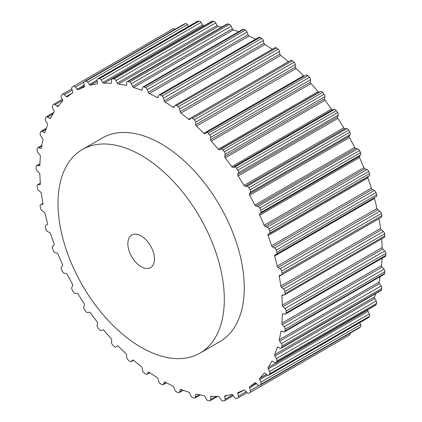 <?xml version="1.0" encoding="UTF-8"?>
<svg xmlns="http://www.w3.org/2000/svg" width="422" height="422" viewBox="0 0 422 422"><rect width="100%" height="100%" fill="white"/><g stroke="black" fill="none" stroke-linecap="round" stroke-linejoin="round"><path stroke-width="0.63" d="M285.588 313.989A2.353 1.356 -120 0 0 286.074 312.929A176.723 102.034 -120 0 0 286.074 310.967A2.353 1.356 -120 0 0 284.966 308.529L283.02 306.604A1.408 0.812 -120 0 1 282.355 305.175A171.548 99.043 -120 0 0 281.838 295.811A1.408 0.812 -120 0 1 282.128 295.052A1.408 0.812 -120 0 1 282.376 294.983L284.222 294.962A2.353 1.356 -120 0 0 284.644 294.851A2.353 1.356 -120 0 0 285.119 293.533A176.723 102.034 -120 0 0 284.892 291.46A2.353 1.356 -120 0 0 283.595 289.091L281.569 287.429A1.408 0.812 -120 0 1 280.794 286.042A171.548 99.043 -120 0 0 279.258 276.241A1.408 0.812 -120 0 1 279.522 275.323A1.408 0.812 -120 0 1 279.665 275.265L281.368 274.901A2.353 1.356 -120 0 0 281.606 274.812A2.353 1.356 -120 0 0 282.038 273.219A176.723 102.034 -120 0 0 281.595 271.066A2.353 1.356 -120 0 0 280.124 268.814L278.061 267.432A1.408 0.812 -120 0 1 277.185 266.113A171.548 99.043 -120 0 0 274.659 256.054A1.408 0.812 -120 0 1 274.886 254.962A1.408 0.812 -120 0 1 274.922 254.946L276.457 254.234A2.353 1.356 -120 0 0 276.521 254.202A2.353 1.356 -120 0 0 276.89 252.33A176.723 102.034 -120 0 0 276.236 250.14A2.353 1.356 -120 0 0 274.706 248.083A2.353 1.356 -120 0 0 274.616 248.036L272.554 246.97A1.408 0.812 -120 0 1 272.501 246.939A1.408 0.812 -120 0 1 271.594 245.741A171.548 99.043 -120 0 0 268.112 235.582A1.408 0.812 -120 0 1 268.234 234.363L269.579 233.319A2.353 1.356 -120 0 0 269.758 231.23A176.723 102.034 -120 0 0 268.909 229.04A2.353 1.356 -120 0 0 267.474 227.263A2.353 1.356 -120 0 0 267.168 227.12L265.137 226.382A1.408 0.812 -120 0 1 264.953 226.292A1.408 0.812 -120 0 1 264.109 225.264A171.548 99.043 -120 0 0 259.736 215.183A1.408 0.812 -120 0 1 259.709 213.87L260.838 212.519A2.353 1.356 -120 0 0 260.77 210.277A176.723 102.034 -120 0 0 259.736 208.12A2.353 1.356 -120 0 0 258.422 206.622A2.353 1.356 -120 0 0 257.911 206.421L255.943 206.02A1.408 0.812 -120 0 1 255.632 205.899A1.408 0.812 -120 0 1 254.862 205.034A171.548 99.043 -120 0 0 249.676 195.207A1.408 0.812 -120 0 1 249.502 193.825L250.394 192.184A2.353 1.356 -120 0 0 250.077 189.826A176.723 102.034 -120 0 0 248.874 187.743A2.353 1.356 -120 0 0 247.703 186.519A2.353 1.356 -120 0 0 246.991 186.292L245.124 186.239A1.408 0.812 -120 0 1 244.691 186.107A1.408 0.812 -120 0 1 244.011 185.4A171.548 99.043 -120 0 0 238.098 175.995A1.408 0.812 -120 0 1 237.781 174.566L238.419 172.667A2.353 1.356 -120 0 0 237.86 170.235A176.723 102.034 -120 0 0 236.51 168.257A2.353 1.356 -120 0 0 235.508 167.291A2.353 1.356 -120 0 0 234.6 167.075L232.87 167.376A1.408 0.812 -120 0 1 232.322 167.249A1.408 0.812 -120 0 1 231.741 166.701A171.548 99.043 -120 0 0 225.2 157.875A1.408 0.812 -120 0 1 224.747 156.425L225.126 154.294A2.353 1.356 -120 0 0 224.33 151.83A176.723 102.034 -120 0 0 222.858 149.995A2.353 1.356 -120 0 0 222.035 149.272A2.353 1.356 -120 0 0 220.959 149.108L219.382 149.752A1.408 0.812 -120 0 1 218.738 149.652A1.408 0.812 -120 0 1 218.264 149.246A171.548 99.043 -120 0 0 211.211 141.154A1.408 0.812 -120 0 1 210.625 139.708L210.736 137.387A2.353 1.356 -120 0 0 209.718 134.929A176.723 102.034 -120 0 0 208.151 133.273A2.353 1.356 -120 0 0 207.524 132.772A2.353 1.356 -120 0 0 206.347 132.656A2.353 1.356 -120 0 0 206.289 132.693L204.902 133.668A1.408 0.812 -120 0 1 204.87 133.69A1.408 0.812 -120 0 1 204.164 133.621A1.408 0.812 -120 0 1 203.81 133.341A171.548 99.043 -120 0 0 196.362 126.12A1.408 0.812 -120 0 1 195.655 124.701L195.497 122.227A2.353 1.356 -120 0 0 194.278 119.827A176.723 102.034 -120 0 0 192.638 118.371A2.353 1.356 -120 0 0 192.216 118.065A2.353 1.356 -120 0 0 191.039 117.949A2.353 1.356 -120 0 0 190.844 118.107L189.673 119.4A1.408 0.812 -120 0 1 189.557 119.495A1.408 0.812 -120 0 1 188.85 119.426A1.408 0.812 -120 0 1 188.623 119.262A171.548 99.043 -120 0 0 180.911 113.038A1.408 0.812 -120 0 1 180.094 111.672L179.667 109.087A2.353 1.356 -120 0 0 178.269 106.777A176.723 102.034 -120 0 0 176.581 105.547A2.353 1.356 -120 0 0 176.375 105.41A2.353 1.356 -120 0 0 175.199 105.294A2.353 1.356 -120 0 0 174.893 105.605L173.954 107.193A1.408 0.812 -120 0 1 173.774 107.378A1.408 0.812 -120 0 1 173.067 107.304A1.408 0.812 -120 0 1 172.967 107.246A171.548 99.043 -120 0 0 165.118 102.119A1.408 0.812 -120 0 1 164.211 100.826L163.52 98.178A2.353 1.356 -120 0 0 161.964 96A176.723 102.034 -120 0 0 161.114 95.504A176.723 102.034 -120 0 0 160.265 95.019A2.353 1.356 -120 0 0 159.099 94.908A2.353 1.356 -120 0 0 158.709 95.398L158.018 97.25A1.408 0.812 -120 0 1 157.781 97.545A1.408 0.812 -120 0 1 157.111 97.493A171.548 99.043 -120 0 0 149.261 93.557A1.408 0.812 -120 0 1 149.161 93.505A1.408 0.812 -120 0 1 148.275 92.365L147.336 89.691A2.353 1.356 -120 0 0 145.854 87.787A2.353 1.356 -120 0 0 145.648 87.686A176.723 102.034 -120 0 0 143.96 86.969A2.353 1.356 -120 0 0 143.016 86.964A2.353 1.356 -120 0 0 142.562 87.665L142.135 89.749A1.408 0.812 -120 0 1 141.861 90.171A1.408 0.812 -120 0 1 141.317 90.181A171.548 99.043 -120 0 0 133.605 87.496A1.408 0.812 -120 0 1 133.378 87.396A1.408 0.812 -120 0 1 132.555 86.42L131.384 83.778A2.353 1.356 -120 0 0 130.013 82.153A2.353 1.356 -120 0 0 129.596 81.974A176.723 102.034 -120 0 0 127.95 81.536A2.353 1.356 -120 0 0 127.217 81.604A2.353 1.356 -120 0 0 126.737 82.533L126.574 84.817A1.408 0.812 -120 0 1 126.283 85.376A1.408 0.812 -120 0 1 125.867 85.423A171.548 99.043 -120 0 0 118.418 84.041A1.408 0.812 -120 0 1 118.065 83.915A1.408 0.812 -120 0 1 117.327 83.102L115.939 80.528A2.353 1.356 -120 0 0 114.705 79.183A2.353 1.356 -120 0 0 114.082 78.961A176.723 102.034 -120 0 0 112.51 78.808A2.353 1.356 -120 0 0 111.978 78.914A2.353 1.356 -120 0 0 111.498 80.09L111.603 82.538A1.408 0.812 -120 0 1 111.313 83.245A1.408 0.812 -120 0 1 111.018 83.308A171.548 99.043 -120 0 0 103.965 83.255A1.408 0.812 -120 0 1 103.495 83.118A1.408 0.812 -120 0 1 102.847 82.469L101.275 80.011A2.353 1.356 -120 0 0 100.193 78.925A2.353 1.356 -120 0 0 99.37 78.703A176.723 102.034 -120 0 0 97.899 78.835A2.353 1.356 -120 0 0 97.566 78.94A2.353 1.356 -120 0 0 97.102 80.38L97.482 82.949A1.408 0.812 -120 0 1 97.208 83.814A1.408 0.812 -120 0 1 97.028 83.872A171.548 99.043 -120 0 0 90.487 85.144A1.408 0.812 -120 0 1 89.907 85.022A1.408 0.812 -120 0 1 89.364 84.527L87.628 82.221A2.353 1.356 -120 0 0 86.721 81.388A2.353 1.356 -120 0 0 85.719 81.198A176.723 102.034 -120 0 0 84.368 81.615A2.353 1.356 -120 0 0 84.215 81.683A2.353 1.356 -120 0 0 83.809 83.403L84.447 86.041A1.408 0.812 -120 0 1 84.205 87.069A1.408 0.812 -120 0 1 84.131 87.106A171.548 99.043 -120 0 0 78.218 89.68A1.408 0.812 -120 0 1 77.537 89.596A1.408 0.812 -120 0 1 77.105 89.237L75.237 87.132A2.353 1.356 -120 0 0 74.525 86.531A2.353 1.356 -120 0 0 73.354 86.41A176.723 102.034 -120 0 0 72.753 86.753A176.723 102.034 -120 0 0 72.151 87.106A2.353 1.356 -120 0 0 71.835 89.095L72.726 91.764A1.408 0.812 -120 0 1 72.552 92.951A171.548 99.043 -120 0 0 67.367 96.786A1.408 0.812 -120 0 1 67.304 96.828A1.408 0.812 -120 0 1 66.597 96.759A1.408 0.812 -120 0 1 66.286 96.527L64.323 94.655A2.353 1.356 -120 0 0 63.806 94.264A2.353 1.356 -120 0 0 62.63 94.143A2.353 1.356 -120 0 0 62.493 94.243A176.723 102.034 -120 0 0 61.459 95.203A2.353 1.356 -120 0 0 61.39 97.371L62.519 100.025A1.408 0.812 -120 0 1 62.493 101.306A171.548 99.043 -120 0 0 58.12 106.339A1.408 0.812 -120 0 1 57.978 106.46A1.408 0.812 -120 0 1 57.276 106.391A1.408 0.812 -120 0 1 57.091 106.265L55.06 104.656A2.353 1.356 -120 0 0 54.754 104.45A2.353 1.356 -120 0 0 53.578 104.334A2.353 1.356 -120 0 0 53.32 104.572A176.723 102.034 -120 0 0 52.47 105.78A2.353 1.356 -120 0 0 52.65 108.079L53.995 110.675A1.408 0.812 -120 0 1 54.116 112.036A171.548 99.043 -120 0 0 50.635 118.171A1.408 0.812 -120 0 1 50.434 118.392A1.408 0.812 -120 0 1 49.727 118.324A1.408 0.812 -120 0 1 49.675 118.292L47.612 116.973A2.353 1.356 -120 0 0 47.522 116.92A2.353 1.356 -120 0 0 46.346 116.804A2.353 1.356 -120 0 0 45.993 117.21A176.723 102.034 -120 0 0 45.339 118.651A2.353 1.356 -120 0 0 45.771 121.045L47.306 123.53A1.408 0.812 -120 0 1 47.57 124.944A171.548 99.043 -120 0 0 45.043 132.086A1.408 0.812 -120 0 1 44.795 132.424A1.408 0.812 -120 0 1 44.168 132.397L42.105 131.395A2.353 1.356 -120 0 0 41.061 131.347A2.353 1.356 -120 0 0 40.633 131.949A176.723 102.034 -120 0 0 40.19 133.589A2.353 1.356 -120 0 0 40.86 136.042L42.564 138.379A1.408 0.812 -120 0 1 42.97 139.824A171.548 99.043 -120 0 0 41.435 147.848A1.408 0.812 -120 0 1 41.156 148.312A1.408 0.812 -120 0 1 40.66 148.338L38.634 147.668A2.353 1.356 -120 0 0 37.806 147.711A2.353 1.356 -120 0 0 37.336 148.528A176.723 102.034 -120 0 0 37.115 150.348A2.353 1.356 -120 0 0 38.006 152.811L39.853 154.964A1.408 0.812 -120 0 1 40.391 156.414A171.548 99.043 -120 0 0 39.874 165.181A1.408 0.812 -120 0 1 39.584 165.788A1.408 0.812 -120 0 1 39.214 165.846L37.263 165.519A2.353 1.356 -120 0 0 36.64 165.609A2.353 1.356 -120 0 0 36.155 166.674A176.723 102.034 -120 0 0 36.155 168.636A2.353 1.356 -120 0 0 37.263 171.074L39.214 172.999A1.408 0.812 -120 0 1 39.874 174.428A171.548 99.043 -120 0 0 40.391 183.792A1.408 0.812 -120 0 1 40.101 184.551A1.408 0.812 -120 0 1 39.853 184.62L38.006 184.641A2.353 1.356 -120 0 0 37.584 184.746A2.353 1.356 -120 0 0 37.115 186.07A176.723 102.034 -120 0 0 37.336 188.143A2.353 1.356 -120 0 0 38.634 190.512L40.66 192.174A1.408 0.812 -120 0 1 41.435 193.561A171.548 99.043 -120 0 0 42.97 203.357A1.408 0.812 -120 0 1 42.706 204.28A1.408 0.812 -120 0 1 42.564 204.332L40.86 204.702A2.353 1.356 -120 0 0 40.628 204.791A2.353 1.356 -120 0 0 40.19 206.384A176.723 102.034 -120 0 0 40.633 208.537A2.353 1.356 -120 0 0 42.105 210.789L44.168 212.166A1.408 0.812 -120 0 1 45.043 213.49A171.548 99.043 -120 0 0 47.57 223.549A1.408 0.812 -120 0 1 47.343 224.636A1.408 0.812 -120 0 1 47.306 224.657L45.771 225.369A2.353 1.356 -120 0 0 45.708 225.401A2.353 1.356 -120 0 0 45.339 227.273A176.723 102.034 -120 0 0 45.993 229.462A2.353 1.356 -120 0 0 47.522 231.52A2.353 1.356 -120 0 0 47.612 231.567L49.675 232.633A1.408 0.812 -120 0 1 49.727 232.664A1.408 0.812 -120 0 1 50.635 233.862A171.548 99.043 -120 0 0 54.116 244.022A1.408 0.812 -120 0 1 53.995 245.24L52.65 246.279A2.353 1.356 -120 0 0 52.47 248.373A176.723 102.034 -120 0 0 53.32 250.562A2.353 1.356 -120 0 0 54.754 252.34A2.353 1.356 -120 0 0 55.06 252.483L57.091 253.221A1.408 0.812 -120 0 1 57.276 253.305A1.408 0.812 -120 0 1 58.12 254.339A171.548 99.043 -120 0 0 62.493 264.415A1.408 0.812 -120 0 1 62.519 265.728L61.39 267.084A2.353 1.356 -120 0 0 61.459 269.326A176.723 102.034 -120 0 0 62.493 271.483A2.353 1.356 -120 0 0 63.806 272.981A2.353 1.356 -120 0 0 64.323 273.182L66.286 273.583A1.408 0.812 -120 0 1 66.597 273.704A1.408 0.812 -120 0 1 67.367 274.569A171.548 99.043 -120 0 0 72.552 284.391A1.408 0.812 -120 0 1 72.726 285.778L71.835 287.419A2.353 1.356 -120 0 0 72.151 289.777A176.723 102.034 -120 0 0 73.354 291.86A2.353 1.356 -120 0 0 74.525 293.084A2.353 1.356 -120 0 0 75.237 293.311L77.105 293.359A1.408 0.812 -120 0 1 77.537 293.496A1.408 0.812 -120 0 1 78.218 294.203A171.548 99.043 -120 0 0 84.131 303.608A1.408 0.812 -120 0 1 84.447 305.037L83.809 306.936A2.353 1.356 -120 0 0 84.368 309.368A176.723 102.034 -120 0 0 85.719 311.341A2.353 1.356 -120 0 0 86.721 312.312A2.353 1.356 -120 0 0 87.628 312.523L89.364 312.227A1.408 0.812 -120 0 1 89.907 312.354A1.408 0.812 -120 0 1 90.487 312.902A171.548 99.043 -120 0 0 97.028 321.728A1.408 0.812 -120 0 1 97.482 323.178L97.102 325.309A2.353 1.356 -120 0 0 97.899 327.773A176.723 102.034 -120 0 0 99.37 329.603A2.353 1.356 -120 0 0 100.193 330.331A2.353 1.356 -120 0 0 101.275 330.495L102.847 329.851A1.408 0.812 -120 0 1 103.495 329.951A1.408 0.812 -120 0 1 103.965 330.357A171.548 99.043 -120 0 0 111.018 338.449A1.408 0.812 -120 0 1 111.603 339.895L111.498 342.216A2.353 1.356 -120 0 0 112.51 344.674A176.723 102.034 -120 0 0 114.082 346.33A2.353 1.356 -120 0 0 114.705 346.831A2.353 1.356 -120 0 0 115.881 346.947A2.353 1.356 -120 0 0 115.939 346.91L117.327 345.934A1.408 0.812 -120 0 1 117.363 345.913A1.408 0.812 -120 0 1 118.065 345.982A1.408 0.812 -120 0 1 118.418 346.256A171.548 99.043 -120 0 0 125.867 353.478A1.408 0.812 -120 0 1 126.574 354.897L126.737 357.371A2.353 1.356 -120 0 0 127.95 359.776A176.723 102.034 -120 0 0 129.596 361.232A2.353 1.356 -120 0 0 130.013 361.538A2.353 1.356 -120 0 0 131.189 361.654A2.353 1.356 -120 0 0 131.384 361.496L132.555 360.203A1.408 0.812 -120 0 1 132.672 360.108A1.408 0.812 -120 0 1 133.378 360.177A1.408 0.812 -120 0 1 133.605 360.341A171.548 99.043 -120 0 0 141.317 366.565A1.408 0.812 -120 0 1 142.135 367.931L142.562 370.516A2.353 1.356 -120 0 0 143.96 372.826A176.723 102.034 -120 0 0 145.648 374.056A2.353 1.356 -120 0 0 145.854 374.193A2.353 1.356 -120 0 0 147.03 374.309A2.353 1.356 -120 0 0 147.336 373.998L148.275 372.41A1.408 0.812 -120 0 1 148.454 372.225A1.408 0.812 -120 0 1 149.161 372.294A1.408 0.812 -120 0 1 149.261 372.357A171.548 99.043 -120 0 0 157.111 377.484A1.408 0.812 -120 0 1 158.018 378.777L158.709 381.425A2.353 1.356 -120 0 0 160.265 383.603A176.723 102.034 -120 0 0 161.114 384.099A176.723 102.034 -120 0 0 161.964 384.584A2.353 1.356 -120 0 0 163.129 384.695A2.353 1.356 -120 0 0 163.52 384.205L164.211 382.353A1.408 0.812 -120 0 1 164.448 382.058A1.408 0.812 -120 0 1 165.118 382.105A171.548 99.043 -120 0 0 172.967 386.046A1.408 0.812 -120 0 1 173.067 386.098A1.408 0.812 -120 0 1 173.954 387.238L174.893 389.907A2.353 1.356 -120 0 0 176.375 391.811A2.353 1.356 -120 0 0 176.581 391.917A176.723 102.034 -120 0 0 178.269 392.634A2.353 1.356 -120 0 0 179.213 392.639A2.353 1.356 -120 0 0 179.667 391.938L180.094 389.849A1.408 0.812 -120 0 1 180.368 389.432A1.408 0.812 -120 0 1 180.911 389.422A171.548 99.043 -120 0 0 188.623 392.107A1.408 0.812 -120 0 1 188.85 392.207A1.408 0.812 -120 0 1 189.673 393.183L190.844 395.825A2.353 1.356 -120 0 0 192.216 397.45A2.353 1.356 -120 0 0 192.638 397.629A176.723 102.034 -120 0 0 194.278 398.067A2.353 1.356 -120 0 0 195.011 397.999A2.353 1.356 -120 0 0 195.497 397.07L195.655 394.781A1.408 0.812 -120 0 1 195.945 394.227A1.408 0.812 -120 0 1 196.362 394.18A171.548 99.043 -120 0 0 203.81 395.562A1.408 0.812 -120 0 1 204.164 395.688A1.408 0.812 -120 0 1 204.902 396.495L206.289 399.07A2.353 1.356 -120 0 0 207.524 400.42A2.353 1.356 -120 0 0 208.151 400.642A176.723 102.034 -120 0 0 209.718 400.794A2.353 1.356 -120 0 0 210.251 400.689A2.353 1.356 -120 0 0 210.736 399.513L210.625 397.065A1.408 0.812 -120 0 1 210.916 396.358A1.408 0.812 -120 0 1 211.211 396.295A171.548 99.043 -120 0 0 218.264 396.348A1.408 0.812 -120 0 1 218.738 396.485A1.408 0.812 -120 0 1 219.382 397.134L220.959 399.592A2.353 1.356 -120 0 0 222.035 400.678A2.353 1.356 -120 0 0 222.858 400.9A176.723 102.034 -120 0 0 224.33 400.768A2.353 1.356 -120 0 0 224.668 400.663A2.353 1.356 -120 0 0 225.126 399.223L224.747 396.654A1.408 0.812 -120 0 1 225.021 395.789A1.408 0.812 -120 0 1 225.2 395.731A171.548 99.043 -120 0 0 231.741 394.459A1.408 0.812 -120 0 1 232.322 394.581A1.408 0.812 -120 0 1 232.87 395.076L234.6 397.382A2.353 1.356 -120 0 0 235.508 398.215A2.353 1.356 -120 0 0 236.51 398.405A176.723 102.034 -120 0 0 237.86 397.988A2.353 1.356 -120 0 0 238.013 397.92A2.353 1.356 -120 0 0 238.419 396.2L237.781 393.562A1.408 0.812 -120 0 1 238.024 392.529A1.408 0.812 -120 0 1 238.098 392.497A171.548 99.043 -120 0 0 244.011 389.923A1.408 0.812 -120 0 1 244.691 390.007A1.408 0.812 -120 0 1 245.124 390.366L246.991 392.471A2.353 1.356 -120 0 0 247.703 393.072A2.353 1.356 -120 0 0 248.874 393.193A176.723 102.034 -120 0 0 249.476 392.85A176.723 102.034 -120 0 0 250.077 392.497A2.353 1.356 -120 0 0 250.394 390.508L249.502 387.839A1.408 0.812 -120 0 1 249.676 386.652A171.548 99.043 -120 0 0 254.862 382.817A1.408 0.812 -120 0 1 254.93 382.77A1.408 0.812 -120 0 1 255.632 382.844A1.408 0.812 -120 0 1 255.943 383.076L257.911 384.948A2.353 1.356 -120 0 0 258.422 385.339A2.353 1.356 -120 0 0 259.599 385.455A2.353 1.356 -120 0 0 259.736 385.355A176.723 102.034 -120 0 0 260.77 384.395A2.353 1.356 -120 0 0 260.838 382.232L259.709 379.578A1.408 0.812 -120 0 1 259.736 378.297A171.548 99.043 -120 0 0 264.109 373.264A1.408 0.812 -120 0 1 264.251 373.143A1.408 0.812 -120 0 1 264.953 373.212A1.408 0.812 -120 0 1 265.137 373.333L267.168 374.947A2.353 1.356 -120 0 0 267.474 375.153A2.353 1.356 -120 0 0 268.65 375.269A2.353 1.356 -120 0 0 268.909 375.031A176.723 102.034 -120 0 0 269.758 373.823A2.353 1.356 -120 0 0 269.579 371.524L268.234 368.928A1.408 0.812 -120 0 1 268.112 367.567A171.548 99.043 -120 0 0 271.594 361.432A1.408 0.812 -120 0 1 271.794 361.211A1.408 0.812 -120 0 1 272.501 361.279A1.408 0.812 -120 0 1 272.554 361.311L274.616 362.63A2.353 1.356 -120 0 0 274.706 362.683A2.353 1.356 -120 0 0 275.882 362.799A2.353 1.356 -120 0 0 276.236 362.392A176.723 102.034 -120 0 0 276.89 360.952A2.353 1.356 -120 0 0 276.457 358.558L274.922 356.073A1.408 0.812 -120 0 1 274.659 354.654A171.548 99.043 -120 0 0 277.185 347.512A1.408 0.812 -120 0 1 277.433 347.179A1.408 0.812 -120 0 1 278.061 347.206L280.124 348.208A2.353 1.356 -120 0 0 281.168 348.255A2.353 1.356 -120 0 0 281.595 347.654A176.723 102.034 -120 0 0 282.038 346.014A2.353 1.356 -120 0 0 281.368 343.561L279.665 341.224A1.408 0.812 -120 0 1 279.258 339.779A171.548 99.043 -120 0 0 280.794 331.755A1.408 0.812 -120 0 1 281.073 331.286A1.408 0.812 -120 0 1 281.569 331.265L283.595 331.935A2.353 1.356 -120 0 0 284.423 331.892A2.353 1.356 -120 0 0 284.892 331.07A176.723 102.034 -120 0 0 285.119 329.255A2.353 1.356 -120 0 0 284.222 326.786L282.376 324.639A1.408 0.812 -120 0 1 281.838 323.189A171.548 99.043 -120 0 0 282.355 314.422A1.408 0.812 -120 0 1 282.645 313.815A1.408 0.812 -120 0 1 283.02 313.757L284.966 314.084A2.353 1.356 -120 0 0 285.588 313.989L385.36 256.391A2.353 1.356 -120 0 0 385.845 255.326A176.723 102.034 -120 0 0 385.845 253.364A2.353 1.356 -120 0 0 384.737 250.926L382.786 249.001A1.408 0.812 -120 0 1 382.126 247.572A171.548 99.043 -120 0 0 381.662 238.841M281.838 323.189L381.609 265.586A171.548 99.043 -120 0 0 382.074 258.285M381.609 265.586A1.408 0.812 -120 0 0 382.147 267.036L383.994 269.189A2.353 1.356 -120 0 1 384.885 271.652A176.723 102.034 -120 0 1 384.664 273.472A2.353 1.356 -120 0 1 384.194 274.289L284.423 331.892M279.258 339.779L379.03 282.176A171.548 99.043 -120 0 0 380.153 276.626M379.03 282.176A1.408 0.812 -120 0 0 379.436 283.621L381.14 285.958A2.353 1.356 -120 0 1 381.81 288.411A176.723 102.034 -120 0 1 381.367 290.051A2.353 1.356 -120 0 1 380.939 290.652L281.168 348.255M274.659 354.654L374.43 297.056A171.548 99.043 -120 0 0 375.707 293.675M374.43 297.056A1.408 0.812 -120 0 0 374.694 298.47L376.229 300.955A2.353 1.356 -120 0 1 376.661 303.349A176.723 102.034 -120 0 1 376.007 304.789A2.353 1.356 -120 0 1 375.654 305.196L275.882 362.799M268.112 367.567L367.884 309.964A171.548 99.043 -120 0 0 368.163 309.516M367.884 309.964A1.408 0.812 -120 0 0 368.005 311.325L369.35 313.921A2.353 1.356 -120 0 1 369.53 316.22A176.723 102.034 -120 0 1 368.68 317.428A2.353 1.356 -120 0 1 368.422 317.666L268.65 375.269M359.212 327.92A2.353 1.356 -120 0 0 359.37 327.857A2.353 1.356 -120 0 0 359.507 327.757A176.723 102.034 -120 0 0 360.541 326.797A2.353 1.356 -120 0 0 360.61 324.629L359.771 322.661M249.476 392.85L349.247 335.247A176.723 102.034 -120 0 0 349.849 334.894A2.353 1.356 -120 0 0 350.228 333.132M174.845 29.355A2.353 1.356 -120 0 0 174.297 28.928A2.353 1.356 -120 0 0 173.125 28.807A176.723 102.034 -120 0 0 172.524 29.15L72.753 86.753M188.687 26.328L187.4 24.618A2.353 1.356 -120 0 0 186.492 23.785A2.353 1.356 -120 0 0 185.49 23.595A176.723 102.034 -120 0 0 184.14 24.012A2.353 1.356 -120 0 0 183.987 24.08A2.353 1.356 -120 0 0 183.85 24.181M102.847 82.469L202.618 24.866L201.041 22.408A2.353 1.356 -120 0 0 199.965 21.322A2.353 1.356 -120 0 0 199.142 21.1A176.723 102.034 -120 0 0 197.67 21.232A2.353 1.356 -120 0 0 197.332 21.337L97.566 78.94M202.618 24.866A1.408 0.812 -120 0 0 203.262 25.515A1.408 0.812 -120 0 0 203.736 25.652A171.548 99.043 -120 0 1 204.264 25.631M117.327 83.102L217.098 25.505L215.711 22.93A2.353 1.356 -120 0 0 214.476 21.58A2.353 1.356 -120 0 0 213.848 21.358A176.723 102.034 -120 0 0 212.282 21.206A2.353 1.356 -120 0 0 211.749 21.311L111.978 78.914M217.098 25.505A1.408 0.812 -120 0 0 217.836 26.312A1.408 0.812 -120 0 0 218.19 26.438A171.548 99.043 -120 0 1 221.75 27.024M132.555 86.42L232.327 28.817L231.156 26.175A2.353 1.356 -120 0 0 229.784 24.55A2.353 1.356 -120 0 0 229.362 24.37A176.723 102.034 -120 0 0 227.722 23.933A2.353 1.356 -120 0 0 226.989 24.001L127.217 81.604M232.327 28.817A1.408 0.812 -120 0 0 233.15 29.793A1.408 0.812 -120 0 0 233.377 29.893A171.548 99.043 -120 0 1 238.741 31.697M148.275 92.365L248.046 34.762L247.107 32.093A2.353 1.356 -120 0 0 245.625 30.189A2.353 1.356 -120 0 0 245.419 30.083A176.723 102.034 -120 0 0 243.731 29.366A2.353 1.356 -120 0 0 242.787 29.361L143.016 86.964M248.046 34.762A1.408 0.812 -120 0 0 248.933 35.902A1.408 0.812 -120 0 0 249.033 35.954A171.548 99.043 -120 0 1 255.584 39.204M164.211 100.826L263.982 43.223L263.291 40.575A2.353 1.356 -120 0 0 261.735 38.397A176.723 102.034 -120 0 0 260.886 37.901A176.723 102.034 -120 0 0 260.036 37.416A2.353 1.356 -120 0 0 258.871 37.305L159.099 94.908M263.982 43.223A1.408 0.812 -120 0 0 264.889 44.516A171.548 99.043 -120 0 1 272.216 49.284M180.094 111.672L279.865 54.069L279.438 51.484A2.353 1.356 -120 0 0 278.04 49.174A176.723 102.034 -120 0 0 276.352 47.944A2.353 1.356 -120 0 0 276.146 47.807A2.353 1.356 -120 0 0 274.97 47.691L175.199 105.294M279.865 54.069A1.408 0.812 -120 0 0 280.683 55.435A171.548 99.043 -120 0 1 288.395 61.659A1.408 0.812 -120 0 0 288.453 61.707M195.655 124.701L295.426 67.103L295.263 64.629A2.353 1.356 -120 0 0 294.05 62.224A176.723 102.034 -120 0 0 292.404 60.768A2.353 1.356 -120 0 0 291.987 60.462A2.353 1.356 -120 0 0 290.811 60.346L191.039 117.949M295.426 67.103A1.408 0.812 -120 0 0 296.133 68.522A171.548 99.043 -120 0 1 303.582 75.744A1.408 0.812 -120 0 0 303.935 76.018A1.408 0.812 -120 0 0 304.236 76.139M210.625 139.708L310.397 82.105L310.502 79.784A2.353 1.356 -120 0 0 309.49 77.326A176.723 102.034 -120 0 0 307.918 75.67A2.353 1.356 -120 0 0 307.295 75.169A2.353 1.356 -120 0 0 306.119 75.053A2.353 1.356 -120 0 0 306.061 75.09L206.411 132.619M310.397 82.105A1.408 0.812 -120 0 0 310.982 83.551A171.548 99.043 -120 0 1 318.035 91.643A1.408 0.812 -120 0 0 318.504 92.049A1.408 0.812 -120 0 0 319.153 92.149L320.725 91.505A2.353 1.356 -120 0 1 321.807 91.669A2.353 1.356 -120 0 1 322.63 92.397A176.723 102.034 -120 0 1 324.101 94.227A2.353 1.356 -120 0 1 324.898 96.691L324.518 98.822A1.408 0.812 -120 0 0 324.972 100.272A171.548 99.043 -120 0 1 331.513 109.098A1.408 0.812 -120 0 0 332.093 109.646A1.408 0.812 -120 0 0 332.636 109.773L334.372 109.477A2.353 1.356 -120 0 1 335.279 109.688A2.353 1.356 -120 0 1 336.281 110.659A176.723 102.034 -120 0 1 337.632 112.632A2.353 1.356 -120 0 1 338.191 115.064L337.553 116.963A1.408 0.812 -120 0 0 337.869 118.392A171.548 99.043 -120 0 1 343.782 127.797A1.408 0.812 -120 0 0 344.463 128.504A1.408 0.812 -120 0 0 344.895 128.641L346.763 128.689A2.353 1.356 -120 0 1 347.475 128.916A2.353 1.356 -120 0 1 348.646 130.14A176.723 102.034 -120 0 1 349.849 132.223A2.353 1.356 -120 0 1 350.165 134.581L349.274 136.222A1.408 0.812 -120 0 0 349.448 137.609A171.548 99.043 -120 0 1 354.633 147.431A1.408 0.812 -120 0 0 355.403 148.296A1.408 0.812 -120 0 0 355.714 148.417L357.677 148.818A2.353 1.356 -120 0 1 358.194 149.019A2.353 1.356 -120 0 1 359.507 150.517A176.723 102.034 -120 0 1 360.541 152.674A2.353 1.356 -120 0 1 360.61 154.916L359.481 156.272A1.408 0.812 -120 0 0 359.507 157.585A171.548 99.043 -120 0 1 363.88 167.661A1.408 0.812 -120 0 0 364.724 168.695A1.408 0.812 -120 0 0 364.909 168.779L366.94 169.517A2.353 1.356 -120 0 1 367.245 169.66A2.353 1.356 -120 0 1 368.68 171.438A176.723 102.034 -120 0 1 369.53 173.627A2.353 1.356 -120 0 1 369.35 175.721L368.005 176.76A1.408 0.812 -120 0 0 367.884 177.978A171.548 99.043 -120 0 1 371.365 188.138A1.408 0.812 -120 0 0 372.273 189.336A1.408 0.812 -120 0 0 372.325 189.367L374.388 190.433A2.353 1.356 -120 0 1 374.478 190.48A2.353 1.356 -120 0 1 376.007 192.537A176.723 102.034 -120 0 1 376.661 194.727A2.353 1.356 -120 0 1 376.292 196.599A2.353 1.356 -120 0 1 376.229 196.631L276.584 254.16M374.409 197.686A1.408 0.812 -120 0 0 374.43 198.451A171.548 99.043 -120 0 1 376.957 208.51A1.408 0.812 -120 0 0 377.832 209.834L379.895 211.211A2.353 1.356 -120 0 1 381.367 213.463A176.723 102.034 -120 0 1 381.81 215.616A2.353 1.356 -120 0 1 381.372 217.209L281.606 274.812M379.019 218.57A1.408 0.812 -120 0 0 379.03 218.643A171.548 99.043 -120 0 1 380.565 228.439A1.408 0.812 -120 0 0 381.34 229.826L383.366 231.488A2.353 1.356 -120 0 1 384.664 233.857A176.723 102.034 -120 0 1 384.885 235.93A2.353 1.356 -120 0 1 384.416 237.254L284.644 294.851M199.949 353.151L219.904 341.63A117.58 67.884 -120 0 0 237.929 247.408A117.58 67.884 -120 0 0 161.114 143.797A117.58 67.884 -120 0 0 102.324 137.973L82.369 149.493A117.58 67.884 -120 0 0 64.344 243.71A117.58 67.884 -120 0 0 141.159 347.327A117.58 67.884 -120 0 0 199.949 353.151A117.58 67.884 -120 0 0 217.974 258.929A117.58 67.884 -120 0 0 141.159 155.317A117.58 67.884 -120 0 0 82.369 149.493M141.159 235.961A18.811 10.861 -120 0 0 131.754 235.028A18.811 10.861 -120 0 0 128.868 250.104A18.811 10.861 -120 0 0 141.159 266.683A18.811 10.861 -120 0 0 150.564 267.617A18.811 10.861 -120 0 0 153.45 252.541A18.811 10.861 -120 0 0 141.159 235.961M161.964 96L261.735 38.397M163.52 98.178L263.291 40.575M165.118 102.119L264.889 44.516M172.967 107.246L174.418 106.407M176.581 105.547L276.352 47.944M178.269 106.777L278.04 49.174M179.667 109.087L279.438 51.484M180.911 113.038L280.683 55.435M188.623 119.262L288.395 61.659M192.638 118.371L292.404 60.768M194.278 119.827L294.05 62.224M195.497 122.227L295.263 64.629M196.362 126.12L296.133 68.522M203.81 133.341L303.582 75.744M208.151 133.273L307.918 75.67M209.718 134.929L309.49 77.326M210.736 137.387L310.502 79.784M211.211 141.154L310.982 83.551M218.264 149.246L318.035 91.643M219.382 149.752L319.153 92.149M220.959 149.108L320.725 91.505M222.858 149.995L322.63 92.397M224.33 151.83L324.101 94.227M225.126 154.294L324.898 96.691M224.747 156.425L324.518 98.822M225.2 157.875L324.972 100.272M231.741 166.701L331.513 109.098M232.87 167.376L332.636 109.773M234.6 167.075L334.372 109.477M236.51 168.257L336.281 110.659M237.86 170.235L337.632 112.632M238.419 172.667L338.191 115.064M237.781 174.566L337.553 116.963M238.098 175.995L337.869 118.392M244.011 185.4L343.782 127.797M245.124 186.239L344.895 128.641M246.991 186.292L346.763 128.689M248.874 187.743L348.646 130.14M250.077 189.826L349.849 132.223M250.394 192.184L350.165 134.581M249.502 193.825L349.274 136.222M249.676 195.207L349.448 137.609M254.862 205.034L354.633 147.431M255.943 206.02L355.714 148.417M257.911 206.421L357.677 148.818M259.736 208.12L359.507 150.517M260.77 210.277L360.541 152.674M260.838 212.519L360.61 154.916M259.709 213.87L359.481 156.272M259.736 215.183L359.507 157.585M264.109 225.264L363.88 167.661M265.137 226.382L364.909 168.779M267.168 227.12L366.94 169.517M268.909 229.04L368.68 171.438M269.758 231.23L369.53 173.627M269.579 233.319L369.35 175.721M268.234 234.363L368.005 176.76M268.112 235.582L367.884 177.978M271.594 245.741L371.365 188.138M272.554 246.97L372.325 189.367M274.616 248.036L374.388 190.433M276.236 250.14L376.007 192.537M276.89 252.33L376.661 194.727M274.659 256.054L374.43 198.451M277.185 266.113L376.957 208.51M278.061 267.432L377.832 209.834M280.124 268.814L379.895 211.211M281.595 271.066L381.367 213.463M282.038 273.219L381.81 215.616M279.258 276.241L379.03 218.643M280.794 286.042L380.565 228.439M281.569 287.429L381.34 229.826M283.595 289.091L383.366 231.488M284.892 291.46L384.664 233.857M285.119 293.533L384.885 235.93M281.838 295.811L283.289 294.973M282.355 305.175L382.126 247.572M283.02 306.604L382.786 249.001M284.966 308.529L384.737 250.926M286.074 310.967L385.845 253.364M286.074 312.929L385.845 255.326M282.355 314.422L283.394 313.82M282.376 324.639L382.147 267.036M284.222 326.786L383.994 269.189M285.119 329.255L384.885 271.652M284.892 331.07L384.664 273.472M280.794 331.755L281.616 331.281M279.665 341.224L379.436 283.621M281.368 343.561L381.14 285.958M282.038 346.014L381.81 288.411M281.595 347.654L381.367 290.051M277.185 347.512L277.85 347.132M274.922 356.073L374.694 298.47M276.457 358.558L376.229 300.955M276.89 360.952L376.661 303.349M276.236 362.392L376.007 304.789M271.594 361.432L272.09 361.142M268.234 368.928L368.005 311.325M269.579 371.524L369.35 313.921M269.758 373.823L369.53 316.22M268.909 375.031L368.68 317.428M264.109 373.264L264.43 373.08M259.736 378.297L266.482 374.398M259.709 379.578L267.427 375.126M260.838 382.232L360.61 324.629M260.77 384.395L360.541 326.797M259.736 385.355L359.507 327.757M249.676 386.652L255.917 383.049M249.502 387.839L256.623 383.725M250.394 390.508L258.976 385.55M250.077 392.497L349.849 334.894M237.781 393.562L244.169 389.875M238.419 396.2L246.274 391.663M224.747 396.654L226.767 395.488M225.126 399.223L232.68 394.86M210.625 397.065L211.902 396.327M210.736 399.513L216.122 396.4M195.655 394.781L196.61 394.232M195.497 397.07L199.4 394.818M180.094 389.849L180.864 389.406M179.667 391.938L182.795 390.134M164.211 382.353L164.817 382M163.52 384.205L166.173 382.67M148.275 372.41L148.708 372.162M147.336 373.998L149.678 372.647M131.384 361.496L133.51 360.267M40.86 204.702L42.986 203.473M38.006 184.641L40.348 183.285M39.853 184.62L40.285 184.367M37.263 165.519L39.916 163.984M39.214 165.846L39.821 165.493M38.634 147.668L41.762 145.864M40.66 148.338L41.43 147.895M42.105 131.395L46.009 129.137M44.168 132.397L45.117 131.849M47.612 116.973L52.998 113.866M49.675 118.292L50.956 117.553M55.06 104.656L62.614 100.294M57.091 106.265L59.112 105.099M64.323 94.655L72.178 90.118M66.286 96.527L72.674 92.84M73.354 86.41L173.125 28.807M75.237 87.132L83.825 82.174M77.105 89.237L84.226 85.128M78.218 89.68L84.458 86.077M84.368 81.615L184.14 24.012M85.719 81.198L185.49 23.595M87.628 82.221L187.4 24.618M89.364 84.527L97.076 80.069M90.487 85.144L97.234 81.251M97.028 83.872L97.35 83.688M97.899 78.835L197.67 21.232M99.37 78.703L199.142 21.1M101.275 80.011L201.041 22.408M103.965 83.255L203.736 25.652M111.018 83.308L111.513 83.023M112.51 78.808L212.282 21.206M114.082 78.961L213.848 21.358M115.939 80.528L215.711 22.93M118.418 84.041L218.19 26.438M125.867 85.423L126.531 85.038M127.95 81.536L227.722 23.933M129.596 81.974L229.362 24.37M131.384 83.778L231.156 26.175M133.605 87.496L233.377 29.893M141.317 90.181L142.14 89.701M143.96 86.969L243.731 29.366M145.648 87.686L245.419 30.083M147.336 89.691L247.107 32.093M149.261 93.557L249.033 35.954M157.111 97.493L158.15 96.891M160.265 95.019L260.036 37.416M276.521 254.202L376.292 196.599M238.013 397.92L247.155 392.645M224.668 400.663L233.313 395.672M210.251 400.689L217.736 396.369M195.011 397.999L200.25 394.976M179.213 392.639L183.259 390.303M163.129 384.695L166.416 382.796M40.628 204.791L42.981 203.43M37.584 184.746L40.338 183.159M36.64 165.609L39.926 163.715M37.806 147.711L41.847 145.374M41.061 131.347L46.293 128.325M84.215 81.683L183.987 24.08M206.347 132.656L306.119 75.053M46.346 116.804L53.837 112.484M53.578 104.334L62.229 99.339M62.63 94.143L71.772 88.868M259.599 385.455L359.37 327.857M147.03 374.309L149.784 372.716M131.189 361.654L133.547 360.293"/></g></svg>
